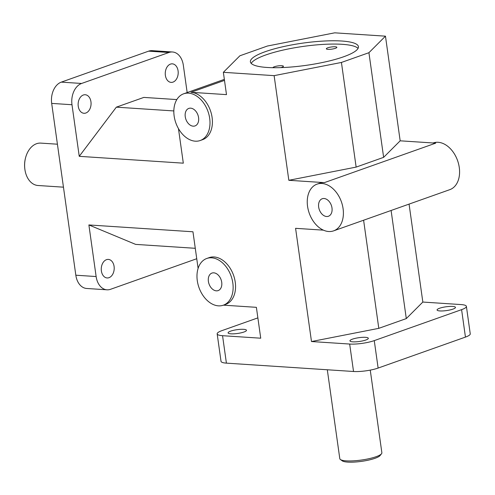 <?xml version="1.0" encoding="UTF-8"?>
<svg xmlns="http://www.w3.org/2000/svg" width="495" height="495" viewBox="0 0 495 495"><rect width="100%" height="100%" fill="white"/><g stroke="black" fill="none" stroke-linecap="round" stroke-linejoin="round"><path stroke-width="0.74" d="M358.064 48.38A54.549 11.237 -8 0 0 320.432 44.575A54.549 11.237 -8 0 0 265.765 54.964A54.549 11.237 -8 0 0 251.219 63.397M272.894 67.691A5.309 1.095 172 0 1 274.348 66.757A5.309 1.095 172 0 1 280.04 65.724A5.309 1.095 172 0 1 283.412 66.268A5.309 1.095 172 0 1 280.752 67.623M327.789 47.811A5.309 1.095 172 0 1 333.482 46.771A5.309 1.095 172 0 1 336.854 47.316A5.309 1.095 172 0 1 331.749 49.141A5.309 1.095 172 0 1 326.335 48.795A5.309 1.095 172 0 1 327.789 47.811M265.301 51.672A54.549 11.237 172 0 1 323.767 41.048A54.549 11.237 172 0 1 358.43 46.648A54.549 11.237 172 0 1 305.978 65.371A54.549 11.237 172 0 1 250.39 61.832A54.549 11.237 172 0 1 265.301 51.672M391.1 210.474L406.296 318.588L422.835 302.055L461.006 304.567A17.56 3.62 172 0 1 466.395 306.38A17.56 3.62 172 0 1 461.594 309.647L374.263 340.616A17.56 3.62 172 0 1 349.668 344.044L353.529 371.491A17.56 3.62 -8 0 0 378.124 368.063L374.263 340.616M461.594 309.647L465.449 337.095A17.56 3.62 -8 0 0 470.25 333.822L466.395 306.38M217.169 333.884L221.024 361.325A17.56 3.62 -8 0 0 226.407 363.138L222.552 335.697A17.56 3.62 172 0 1 217.169 333.884A17.56 3.62 172 0 1 221.964 330.611L257.87 317.877M75.828 275.208A17.56 12.214 93.8 0 0 86.687 288.474L106.994 289.81A17.56 12.214 -86.2 0 1 96.135 276.544L75.828 275.208L51.684 103.399L71.992 104.736A17.56 12.214 -86.2 0 1 81.607 83.463L61.3 82.127A17.56 12.214 93.8 0 0 51.684 103.399M196.744 258.73L110.533 289.303A17.56 12.214 -86.2 0 1 106.994 289.81M148.624 51.158L168.931 52.495A17.56 12.214 -86.2 0 1 172.477 51.987L152.169 50.651A17.56 12.214 93.8 0 0 148.624 51.158L61.3 82.127M172.477 51.987A17.56 12.214 -86.2 0 1 183.329 65.253L187.166 92.553M406.296 318.588L378.799 328.34L311.491 341.538L349.668 344.044M365.793 340.022A9.287 1.912 172 0 1 355.837 341.828A9.287 1.912 172 0 1 349.934 340.876A9.287 1.912 172 0 1 358.869 337.689A9.287 1.912 172 0 1 368.329 338.289A9.287 1.912 172 0 1 365.793 340.022M452.925 309.121A9.287 1.912 172 0 1 442.969 310.928A9.287 1.912 172 0 1 437.066 309.975A9.287 1.912 172 0 1 446.001 306.789A9.287 1.912 172 0 1 455.468 307.389A9.287 1.912 172 0 1 452.925 309.121M465.449 337.095L378.124 368.063M353.529 371.491L226.407 363.138M195.278 248.304L135.63 244.388L88.883 224.947L96.135 276.544M109.005 277.683A9.287 6.46 -86.2 0 1 107.13 277.955A9.287 6.46 -86.2 0 1 101.289 268.259A9.287 6.46 -86.2 0 1 108.349 259.411A9.287 6.46 -86.2 0 1 114.203 267.758A9.287 6.46 -86.2 0 1 109.005 277.683M274.125 75.648L223.356 72.313L239.896 55.78L267.393 46.029L334.694 32.831L385.463 36.166L368.924 52.699L341.432 62.45L274.125 75.648L288.833 180.298L324.367 182.63A24.781 17.059 70.5 0 0 319.461 183.286L317.041 184.146A24.781 17.059 70.5 0 1 341.401 201.805A24.781 17.059 70.5 0 1 333.605 230.862A24.781 17.059 70.5 0 1 328.699 231.518A24.781 17.059 70.5 0 1 308.224 209.793A24.781 17.059 70.5 0 1 317.041 184.146M324.367 182.63L435.705 143.148L400.17 140.815L385.463 36.166M422.835 302.055L409.068 204.107M323.414 230.156L295.583 228.325L311.491 341.538M224.495 80.4L190.959 92.293L226.493 94.625L223.356 72.313M190.959 92.293A24.781 17.059 70.5 0 1 211.433 114.017A24.781 17.059 70.5 0 1 202.616 139.664L200.197 140.524A24.781 17.059 70.5 0 1 195.29 141.18A24.781 17.059 70.5 0 1 174.809 119.456A24.781 17.059 70.5 0 1 183.633 93.809A24.781 17.059 70.5 0 1 207.993 111.462A24.781 17.059 70.5 0 1 200.197 140.524M71.992 104.736L79.243 156.333L183.317 163.171L178.454 128.595M198.105 268.408L192.957 231.784L88.883 224.947M206.774 258.477L209.193 257.623A24.781 17.059 70.5 0 1 233.553 275.276A24.781 17.059 70.5 0 1 225.757 304.338L223.338 305.192A24.781 17.059 70.5 0 1 218.431 305.848A24.781 17.059 70.5 0 1 197.957 284.13A24.781 17.059 70.5 0 1 206.774 258.477A24.781 17.059 70.5 0 1 231.134 276.136A24.781 17.059 70.5 0 1 223.338 305.192M222.552 335.697L260.729 338.203L256.385 307.327L223.424 305.161M243.955 332.015A9.287 1.912 172 0 1 233.999 333.822A9.287 1.912 172 0 1 228.096 332.869A9.287 1.912 172 0 1 237.025 329.682A9.287 1.912 172 0 1 246.491 330.283A9.287 1.912 172 0 1 243.955 332.015M85.858 113.015A9.287 6.46 -86.2 0 1 83.983 113.281A9.287 6.46 -86.2 0 1 78.148 103.585A9.287 6.46 -86.2 0 1 85.202 94.743A9.287 6.46 -86.2 0 1 91.061 103.084A9.287 6.46 -86.2 0 1 85.858 113.015M172.996 82.114A9.287 6.46 -86.2 0 1 171.121 82.38A9.287 6.46 -86.2 0 1 165.281 72.691A9.287 6.46 -86.2 0 1 172.34 63.843A9.287 6.46 -86.2 0 1 178.194 72.19A9.287 6.46 -86.2 0 1 172.996 82.114M63.459 187.172L38.028 185.501A21.242 14.776 -86.2 0 1 24.799 168.69A21.242 14.776 -86.2 0 1 25.499 158.047A21.242 14.776 -86.2 0 1 40.813 143.111L57.42 144.2M25.499 158.047L25.393 158.468A19.54 13.594 93.8 0 0 24.75 168.263L24.799 168.69M370.254 370.111L381.868 452.752A21.242 4.375 172 0 1 381.527 453.736A21.242 4.375 172 0 1 376.064 456.712A21.242 4.375 172 0 1 355.416 460.709A21.242 4.375 172 0 1 340.399 459.515A21.242 4.375 172 0 1 339.799 458.667L327.306 369.771M340.399 459.515L342.268 460.857A19.54 4.028 -8 0 0 361.628 461.346A19.54 4.028 -8 0 0 380.104 455.536L381.527 453.736M216.321 290.837A9.287 6.392 70.5 0 1 208.643 282.695A9.287 6.392 70.5 0 1 211.953 273.079A9.287 6.392 70.5 0 1 221.086 279.7A9.287 6.392 70.5 0 1 218.159 290.59A9.287 6.392 70.5 0 1 216.321 290.837M193.18 126.169A9.287 6.392 70.5 0 1 185.501 118.02A9.287 6.392 70.5 0 1 188.805 108.411A9.287 6.392 70.5 0 1 197.938 115.026A9.287 6.392 70.5 0 1 195.018 125.922A9.287 6.392 70.5 0 1 193.18 126.169M326.589 216.507A9.287 6.392 70.5 0 1 318.916 208.364A9.287 6.392 70.5 0 1 322.22 198.749A9.287 6.392 70.5 0 1 331.353 205.369A9.287 6.392 70.5 0 1 328.426 216.259A9.287 6.392 70.5 0 1 326.589 216.507M333.605 230.862L449.788 189.665A24.781 17.059 -109.5 0 0 457.584 160.609A24.781 17.059 -109.5 0 0 433.218 142.95L433.131 142.981M79.243 156.333L116.344 107.161L173.832 110.936M116.344 107.161L143.835 97.41L176.826 99.575M368.924 52.699L383.631 157.348L356.14 167.1L288.833 180.298M356.14 167.1L341.432 62.45M400.17 140.815L383.631 157.348M378.799 328.34L363.602 220.226M168.931 52.495L81.607 83.463M224.353 79.367L183.633 93.809"/></g></svg>
